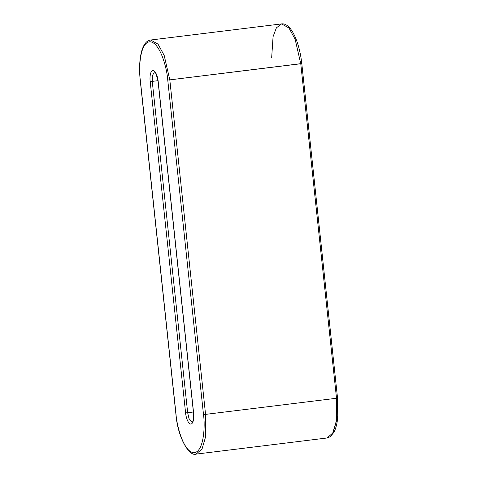 <?xml version="1.0" encoding="UTF-8"?>
<svg xmlns="http://www.w3.org/2000/svg" width="478" height="478" viewBox="0 0 478 478"><rect width="100%" height="100%" fill="white"/><g stroke="black" fill="none" stroke-linecap="round" stroke-linejoin="round"><path stroke-width="0.72" d="M301.684 63.562L169.81 79.868L205.558 414.378L336.518 398.258L300.77 63.747L295.135 39.268L288.975 27.993L281.572 23.9L288.975 27.993L295.135 39.268L300.77 63.747L301.791 63.574L337.54 398.084L337.856 416.362C337.277 423.036 335.98 428.324 333.961 432.226L330.388 436.641L327.119 437.979L333.035 432.751L336.303 421.56L336.518 398.258L205.558 414.378L205.343 437.681L202.075 448.872L196.153 454.1L202.075 448.872L205.343 437.681L205.558 414.378L203.497 414.557L167.748 80.053C167.103 68.868 160.154 42.327 149.937 41.759C139.827 42.237 138.548 68.742 140.293 79.928L176.041 414.438C176.687 425.617 183.636 452.164 193.853 452.726C203.957 452.254 205.241 425.743 203.497 414.557C205.241 425.743 203.957 452.254 193.853 452.726C183.636 452.164 176.687 425.617 176.041 414.438L140.293 79.928C138.548 68.742 139.827 42.237 149.937 41.759C160.154 42.327 167.103 68.868 167.748 80.053L203.497 414.557L205.558 414.378L169.81 79.868L300.77 63.747L336.518 398.258L336.303 421.56L333.035 432.751L327.119 437.979L196.153 454.1C189.425 456.992 177.768 437.77 175.934 414.426L140.185 79.916C138.076 59.499 141.691 41.072 150.612 40.021L158.015 44.113L164.175 55.388L169.81 79.868L167.748 80.053L169.81 79.868L164.175 55.388L158.015 44.113L150.612 40.021L281.572 23.9C290.971 22.609 299.431 41.939 301.791 63.574M187.657 412.705L193.399 412L187.657 412.705L188.995 418.555L192.234 422.271L188.995 418.555L187.657 412.705L152.249 81.385L187.657 412.705L185.595 412.89L150.188 81.565C149.68 78.302 150.05 70.571 152.996 70.433C155.977 70.595 158.009 78.338 158.194 81.601L193.602 412.926C194.11 416.189 193.739 423.914 190.788 424.058C187.812 423.89 185.781 416.147 185.595 412.89L187.657 412.705M157.979 80.68L152.249 81.385L157.979 80.68M337.438 398.12L337.725 416.236L332.628 433.492M154.478 71.855L152.297 75.817L152.249 81.385L150.188 81.565L185.595 412.89C185.781 416.147 187.812 423.89 190.788 424.058C193.739 423.914 194.11 416.189 193.602 412.926L158.194 81.601C158.009 78.338 155.977 70.595 152.996 70.433C150.05 70.571 149.68 78.302 150.188 81.565L152.249 81.385L152.297 75.817L154.478 71.855M271.683 57.426L273.069 36.669L276.38 27.855L281.572 23.9M154.502 71.849L154.46 71.849C155.135 70.917 156.348 74.162 158.087 81.589L193.494 412.908C194.026 422.11 192.078 422.223 192.222 422.283L192.264 422.271"/></g></svg>
